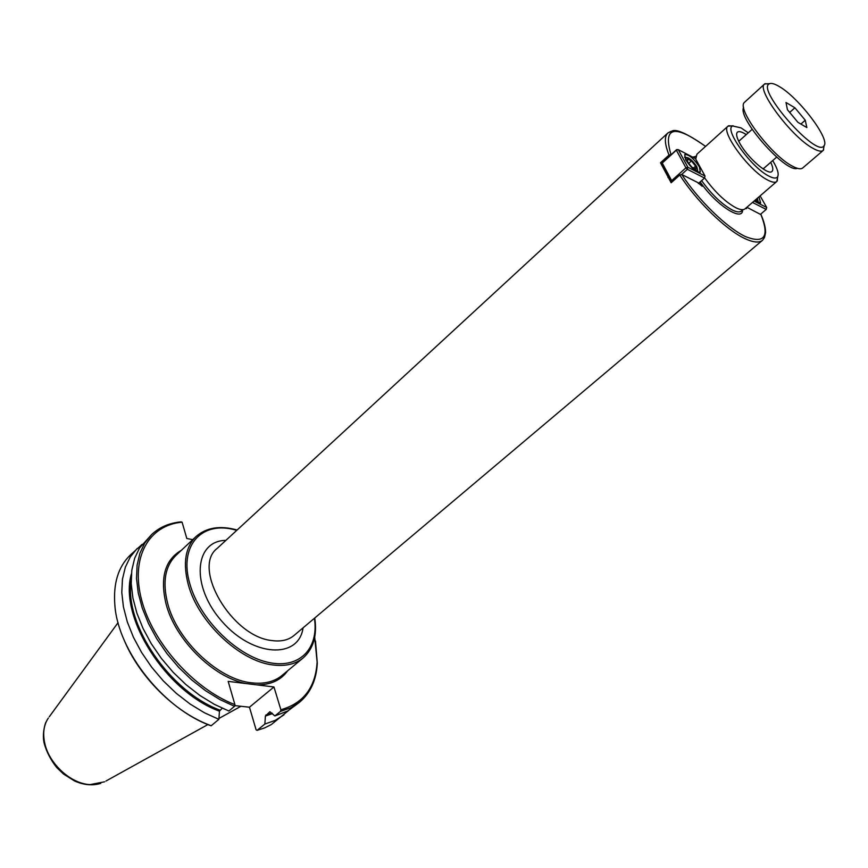 <?xml version="1.0" encoding="UTF-8"?>
<svg xmlns="http://www.w3.org/2000/svg" width="868" height="868" viewBox="0 0 868 868"><rect width="100%" height="100%" fill="white"/><g stroke="black" fill="none" stroke-linecap="round" stroke-linejoin="round"><path stroke-width="1.3" d="M761.084 214.721L746.881 207.268M746.523 207.582L746.545 208.602L745.536 208.439M699.933 182.106L702.245 186.316L697.709 182.519L681.749 174.49L679.774 175.011L671.159 182.768L660.505 162.793L669.011 155.036L671.17 154.623M660.505 162.793L662.186 163.64M770.708 162.327C772.965 167.003 773.399 170.03 771.999 171.419C768.43 175.813 747.901 158.095 740.003 143.665C736.682 137.697 735.814 133.867 737.399 132.186C738.95 130.97 741.901 131.773 746.263 134.605M733.167 125.784L728.035 126.142L696.95 154.189L695.756 159.148M704.61 177.832C714.755 191.85 725.171 201.821 735.836 207.734C740.252 209.893 743.344 210.251 745.113 208.797L776.817 181.466L777.826 176.421M728.035 126.142C719.887 130.927 749.399 171.191 767.768 180.088C772.14 182.367 775.157 182.822 776.817 181.466M748.249 132.837L741.055 127.889L732.679 125.99C723.489 128.811 751.243 167.502 768.788 176.052C773.279 178.407 776.209 178.678 777.554 176.877C779.149 174.067 777.533 168.631 772.715 160.58M192.739 539.646L186.815 538.507L182.096 522.2L181.162 521.863C169.314 522.959 159.452 527.202 151.585 534.612L139.542 548.034L134.627 558.33L131.806 570.265L131.209 583.589L132.891 597.965L136.862 613.047L143.036 628.432L151.282 643.709L161.394 658.443L173.101 672.233L186.067 684.7L199.944 695.496L214.353 704.339L228.87 711.022L234.512 706.324L234.913 704.642L228.175 681.369L273.952 686.968L280.885 709.731L280.494 711.369L274.852 715.937L269.894 711.727L265.391 716.067L264.87 724.042L257.123 730.335L256.114 729.836L249.452 707.214L234.685 705.586M142.124 544.355L130.059 555.303C118.189 566.945 113.122 583.632 114.869 605.354C118.178 651.575 164.106 709.308 211.13 725.8L218.877 719.344L219.452 711.185L222.186 708.223M249.452 707.214L273.952 686.968M257.123 730.335L264.61 727.926L271.391 724.509L288.632 710.48M123.603 638.761C138.663 676.335 174.837 712.389 210.132 725.301M264.87 724.042L275.145 720.418L283.955 714.852M137.198 548.446L130.308 556.909L125.339 567.216L122.453 579.173L121.791 592.486L123.408 606.851L127.303 621.9L133.412 637.242L141.593 652.465L151.629 667.145L163.271 680.859L176.193 693.25L190.016 703.97L204.381 712.736L218.877 719.344M274.852 715.937L287.764 710.979L299.471 702.31C310.484 693.044 316.429 680.002 317.297 663.163L315.496 641.018M280.494 711.369L290.726 707.821L299.471 702.31M151.585 534.612L144.761 543.021L139.878 553.307L137.09 565.242L136.526 578.555L138.251 592.952L142.254 608.045L148.471 623.463L156.761 638.761L166.916 653.528L178.645 667.362L191.654 679.872L205.553 690.711L219.973 699.597L234.512 706.324M280.885 709.731C303.442 703.362 315.518 687.489 317.124 662.11L314.693 637.166M182.096 522.2C148.96 525.031 130.2 557.137 141.647 600.103C152.844 642.971 193.868 688.942 234.913 704.642M48.337 718.053C43.856 724.758 42.64 733.037 44.68 742.889C48.825 763.677 70.905 783.88 90.077 784.596L104.561 781.808M234.631 705.847L235.868 705.717M687.716 162.056L687.434 158.909L691.384 160.949L695.626 166.113L695.941 169.282L691.991 167.264L687.716 162.056M695.626 166.113L693.499 168.034M691.384 160.949L688.758 163.314M686.013 160.385L686.035 157.401C689.279 157.65 692.859 160.764 696.809 166.721L697.688 170.464L694.736 170.161M685.731 157.379L684.537 157.151M697.774 171.994L697.677 170.768M681.651 174.446L687.369 169.303L685.926 167.806L687.879 167.274L687.369 169.303L704.512 178.038L705.022 176.02L704.512 178.038L698.349 183.517M676.66 149.611L678.299 149.676L676.356 150.197L676.66 149.611L662.588 162.446L662.078 164.453L671.463 182.041L671.669 180.642L672.526 181.531M671.669 180.642L662.262 163.043L676.356 150.197L685.926 167.806L671.669 180.642M705.022 176.02L687.879 167.274L678.299 149.676L695.431 158.562L705.022 176.02M699.369 166.83L700.335 172.081C696.245 172.341 691.362 168.24 685.666 159.777L684.722 154.58C688.812 154.309 693.684 158.388 699.369 166.83M756.343 199.119L756.527 200.28L755.561 199.792M757.395 198.208L758.1 201.484L755.681 201.3M758.155 202.841L758.068 201.94M752.491 202.439L766.205 209.416L766.694 207.495L766.205 209.416L760.628 214.19M760.097 195.875L766.694 207.495L754.086 201.061M758.968 196.852L760.639 203.047L754.715 200.53M797.942 122.355L787.45 109.737L785.996 102.5L794.904 107.784L805.254 120.229L806.849 127.563L797.942 122.355M805.254 120.229L800.871 124.07M794.904 107.784L789.674 112.417M743.637 107.404C737.084 118.037 785.996 173.502 797.366 168.327M779.247 86.529C798.907 97.628 830.871 139.998 823.862 145.943C816.571 157.878 756.408 89.654 769.167 83.914C771.055 82.775 774.419 83.643 779.247 86.529M769.721 83.632L764.643 83.979C755.67 88.927 791.638 137.09 812.969 148.33C818.014 151.173 821.443 151.867 823.233 150.414L824.209 145.423M823.233 150.414L802.282 168.327C800.285 169.368 796.976 168.642 792.343 166.124C771.468 155.589 736.639 109.292 744.256 102.532L764.643 83.979M705.565 146.41C674.349 124.026 662.816 126.728 670.964 154.515M681.749 174.49C698.295 200.085 726.657 227.655 745.33 236.53C764.6 244.125 769.764 236.714 760.813 214.287M695.442 156.5L692.686 157.13M700.183 181.889C715.558 204.696 742.65 222.338 742.628 210.002M670.921 131.361L667.883 132.967C664.204 136.558 664.584 143.914 669.011 155.036M679.774 175.011C696.407 201.105 725.908 229.803 744.82 238.537C753.218 242.476 759.12 243.062 762.527 240.295L764.502 237.474M760.921 214.353C764.09 221.72 765.641 227.839 765.565 232.732L764.48 237.506L762.527 240.295L293.981 635.517C288.426 640.117 281.091 641.799 271.999 640.562C231.951 636.906 191.481 567.705 217.163 548.413L667.883 132.967L671.93 131.122C675.966 128.54 687.196 133.629 705.597 146.388M225.886 540.373C194.226 540.655 190.504 586.269 222.067 621.521C253.087 657.239 298.809 659.257 303.051 627.879M314.433 618.266C319.131 649.221 298.69 669.966 266.91 662.067C235.217 654.537 199.466 618.439 189.918 584.088C178.754 546.873 200.356 521.885 232.385 529.22L236.845 530.283M701.604 180.62C711.543 194.41 721.775 204.208 732.299 210.023C736.628 212.139 739.677 212.476 741.413 211.043L742.173 210.381M695.008 156.902L694.009 157.824M181.466 550.214C164.974 559.817 159.831 577.73 166.059 603.944C175.152 639.629 213.289 677.431 246.024 683.561M237.127 530.012C220.212 525.303 206.53 527.462 196.081 536.5L176.009 555.336C165.094 566.131 162.316 582.168 167.676 603.466C177.115 640.79 218.714 679.796 251.818 682.856C264.208 684.234 274.255 681.781 281.97 675.488L303.171 657.922C313.435 648.689 317.297 635.387 314.737 618.016M256.624 684.852C270.534 684.982 280.896 680.273 287.731 670.714M265.391 716.067L272.53 713.615M131.415 573.856C118.525 616.833 165.571 691.503 219.452 711.185M265.836 715.048L271.923 713.019M131.144 581.028C124.276 624.548 169.781 691.546 219.908 710.132M196.081 536.5C185.307 547.176 182.714 563.202 188.28 584.565C198.11 622.041 240.089 661.557 273.16 664.975C285.55 666.494 295.543 664.139 303.171 657.922M741.413 211.043L743.041 209.644M694.259 157.575L695.854 156.142M732.679 125.99L728.621 125.741M777.554 176.877L777.294 180.935M317.124 662.11L317.297 663.163M46.297 721.634C45.212 722.567 41.653 734.914 44.452 744.288C46.905 752.599 51.028 760.379 56.789 767.605L63.483 774.017L74.377 780.864C83.545 785.041 92.333 785.887 100.753 783.392M105.907 781.059L207.929 724.552M218.942 718.454L240.935 706.27M49.248 716.816L118.07 622.66M668.74 176.92L667.98 177.604M686.035 157.401L684.581 157.303M697.688 170.464L697.633 171.929M758.1 201.484L758.024 202.776M752.165 129.332L738.744 141.31M776.676 157.119L763.113 168.945M769.167 83.914L764.979 83.719M823.862 145.943L823.526 150.121"/></g></svg>
